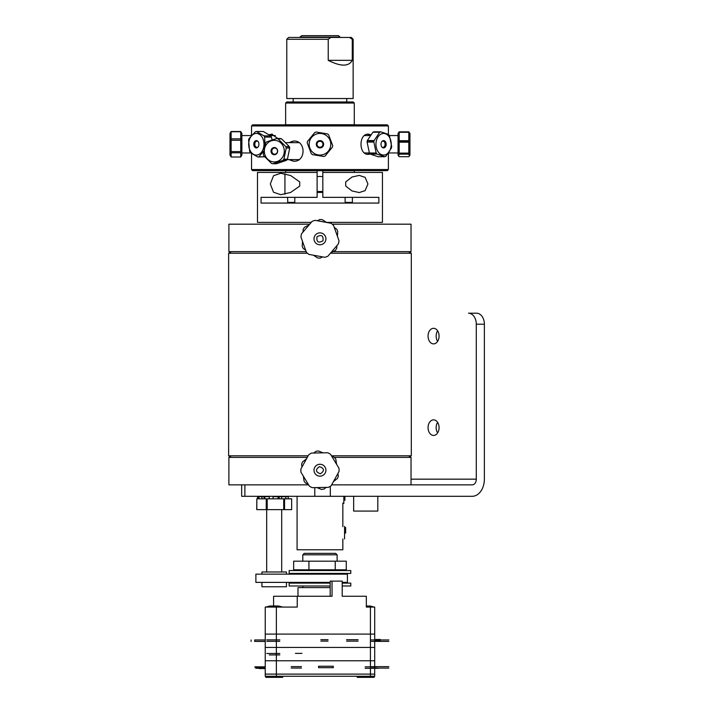 <?xml version="1.0" encoding="UTF-8"?>
<svg xmlns="http://www.w3.org/2000/svg" width="713" height="713" viewBox="0 0 713 713"><rect width="100%" height="100%" fill="white"/><g stroke="black" fill="none" stroke-linecap="round" stroke-linejoin="round"><path stroke-width="1.07" d="M408.567 251.636L411.312 253.222L411.312 455.812L331.474 455.812M231.36 251.636L228.623 253.222L307.41 253.222M330.431 253.222L411.312 253.222M308.141 455.812L228.623 455.812L228.623 253.222M408.567 457.39L411.312 455.812M332.962 251.636L411.036 251.636L411.036 224.176L332.222 224.176M309.709 224.176L228.891 224.176L228.891 251.636L306.171 251.636M307.276 457.39L228.891 457.39L228.891 484.858L308.604 484.858M314.781 487.621L314.781 496.301L472.202 496.301A17.228 12.183 -90 0 0 484.377 479.074L484.377 324.201A10.989 7.772 -90 0 0 476.605 313.212L468.512 313.212A10.989 7.772 90 0 1 476.293 324.201L476.293 479.163A5.695 4.028 90 0 1 472.264 484.858L411.036 484.858L411.036 457.39L334.37 457.39M411.036 484.858L331.652 484.858M476.605 313.212L468.512 313.212M433.566 419.859A7.781 5.508 90 0 1 439.074 427.64A7.781 5.508 90 0 1 433.566 435.429A7.781 5.508 90 0 1 428.058 427.64A7.781 5.508 90 0 1 433.566 419.859M437.613 422.363A7.781 5.508 -90 0 0 437.613 432.925M433.566 328.31A7.781 5.508 90 0 1 439.074 336.099A7.781 5.508 90 0 1 433.566 343.88A7.781 5.508 90 0 1 428.058 336.099A7.781 5.508 90 0 1 433.566 328.31M314.781 496.301L244.88 496.301L244.88 484.858M241.662 484.858L241.662 496.301L244.88 496.301M437.613 330.823A7.781 5.508 -90 0 0 437.613 341.375M342.204 582.387L347.427 582.387L347.427 574.143L255.887 574.143L255.887 582.387L330.181 582.387M342.846 538.966L342.846 549.768L297.08 549.768L297.08 496.301M286.448 574.143L286.448 571.986L261.938 571.986L261.938 574.143M286.448 582.387L286.448 586.763L261.938 586.763L261.938 582.387M330.181 587.61L297.981 587.61L297.981 596.255M337.124 554.812L335.689 553.368L304.237 553.368L302.802 554.812L337.124 554.812L337.124 561.176M344.914 498.102L344.914 500.312L344.914 496.301L344.914 498.102L343.835 498.102M343.835 496.301L343.835 503.449M344.566 526.381L344.566 538.966M344.566 533.048L345.645 533.048L345.645 527.451L345.645 529.643L344.566 529.643M344.566 532.246L345.645 532.246L345.645 529.643M278.079 496.658L273.043 496.658L273.043 498.824L278.079 498.824L278.079 496.658M261.858 498.824L266.252 498.824L266.252 509.635L256.823 509.635L256.823 498.824L261.858 498.824L261.858 496.658L257.972 496.658L257.972 498.824M258.979 498.824L258.979 496.658M278.079 498.824L283.712 498.824L283.712 509.635L266.689 509.635M283.712 509.635L284.558 509.635L284.558 498.824L291.653 498.824L291.653 509.635L283.712 509.635M256.733 509.635L256.823 498.824M267.188 509.635L267.188 498.824L273.043 498.824M269.309 498.824L269.309 496.658L261.858 496.658M264.095 498.824L264.095 496.658M261.938 496.658L261.938 498.824M281.653 498.824L281.653 496.658L279.148 496.658L279.148 498.824M285.797 498.824L285.797 496.658L281.653 496.658M284.558 498.824L283.712 498.824M264.746 498.824L264.746 496.658M267.188 498.824L266.252 498.824M288.257 498.824L288.257 496.658L285.797 496.658M257.705 498.824L257.705 496.658L257.25 498.824M273.596 605.988L273.596 596.255L297.241 596.255L297.241 607.075L265.236 607.075L265.236 634.098L374.699 634.098L374.699 647.44L370.421 647.44L374.699 647.44L374.699 660.773L265.236 660.773L265.236 647.44L370.421 647.44L265.236 647.44L265.236 634.098L276.368 634.098L276.368 660.773L265.236 660.773L265.236 674.106L276.368 674.106L276.368 660.773L370.421 660.773L370.421 634.098L276.368 634.098L276.368 607.075M370.421 607.075L370.421 634.098L374.699 634.098L374.699 607.075L366.33 607.075L366.33 596.255L342.204 596.255L342.204 581.122L330.181 581.122L330.181 596.255M332.044 581.122L332.044 596.255L297.241 596.255M374.156 607.075L370.011 605.988L366.33 605.988M369.69 607.075L366.33 607.075M357.213 676.272L357.213 677.35L374.156 677.35L374.156 676.272M282.713 607.075L278.569 605.988L269.915 605.988L265.771 607.075M265.771 677.35L282.713 677.35L265.771 677.35M270.824 676.272L270.824 677.35L277.669 677.35L277.669 676.272M361.455 634.098L369.69 634.098M320.868 641.103L328.042 641.103M322.329 641.103L327.65 641.103L322.329 641.103M328.042 639.659L320.868 639.659M323.337 639.659L327.65 639.659L323.337 639.659M370.992 639.953L388.826 639.953L370.992 639.953M371.473 639.953L383.344 639.953L371.473 639.953M371.972 641.397L388.826 641.397L371.972 641.397M382.97 641.397L371.473 641.397L382.97 641.397M352.48 639.686L346.571 639.686M351.5 639.686L358.122 639.686L351.5 639.686M346.571 641.13L352.48 641.13M358.122 641.13L347.962 641.13L358.122 641.13M254.933 639.98L265.236 639.98L254.933 639.98M256.582 639.98L265.236 639.98L256.582 639.98M254.693 641.424L265.236 641.424L254.693 641.424L254.693 639.98M251.101 639.98L251.101 641.424M265.236 641.424L256.582 641.424L265.236 641.424M380.296 640.925L374.699 640.925L380.296 640.925M375.796 639.481L380.296 639.481L375.796 639.481M275.681 641.308L279.817 641.308M276.207 641.308L266.76 641.308L276.207 641.308M279.817 639.864L275.681 639.864M266.76 639.864L278.694 639.864L266.76 639.864M361.455 647.44L369.69 647.44M295.432 653.384L301.964 653.384M279.817 653.491L275.681 653.491M278.694 653.491L266.76 653.491L278.694 653.491M275.681 654.935L279.817 654.935M269.247 654.935L278.694 654.935L269.247 654.935M276.368 676.272L276.368 674.106L370.421 674.106L265.236 674.106L265.236 676.272L374.699 676.272L374.699 674.106L370.421 674.106L374.699 674.106L374.699 660.773L370.421 660.773L370.421 676.272M255.744 668.286L265.236 668.286L255.744 668.286M265.236 668.286L256.582 668.286L265.236 668.286M254.933 666.842L265.236 666.842L254.933 666.842M256.582 666.842L265.236 666.842L256.582 666.842M259.193 668.589L265.236 668.589L259.193 668.589M265.236 668.589L261.564 668.589L265.236 668.589M263.15 667.145L254.782 667.145L263.15 667.145M263.391 667.145L265.236 667.145L263.391 667.145M371.625 668.09L388.826 668.09L371.625 668.09M371.856 668.09L383.344 668.09L371.856 668.09M372.792 666.646L388.826 666.646L372.792 666.646M383.344 666.646L371.473 666.646L383.344 666.646M333.292 666.245L318.568 666.245L318.568 667.689L333.292 667.689L333.292 666.245M294.915 668.072L301.447 668.072M296.073 668.072L291.198 668.072L296.073 668.072M301.447 666.628L294.915 666.628M291.198 666.628L299.995 666.628L291.198 666.628M365.154 668.304L368.193 668.304M366.09 668.304L378.362 668.304L366.09 668.304M368.193 666.86L365.154 666.86M376.535 666.86L366.09 666.86L376.535 666.86M289.148 570.543L350.778 570.543L350.778 573.43L289.148 573.43L289.148 570.543M330.181 585.988L289.148 585.988L289.148 583.109L330.181 583.109M342.204 583.109L350.778 583.109L350.778 585.988L342.204 585.988M293.649 569.821L293.649 561.176L308.934 561.176L308.934 569.821L293.649 569.821M308.934 569.821L346.277 569.821L346.277 561.176L308.934 561.176M335.244 569.821L335.244 561.176M377.81 496.301L377.81 511.078L353.666 511.078L353.666 496.301M287.544 197.349L287.802 202.661L293.177 203.071M346.75 203.071L352.391 202.394L352.391 197.349M352.391 202.394L345.137 202.394M294.79 202.394L287.544 202.394M317.107 170.621L317.107 172.421L317.107 170.621M326.42 222.376L382.444 222.376L382.444 172.421L322.829 172.421L322.829 170.621L322.829 197.349L378.87 197.349L378.87 203.071L261.056 203.071L261.056 197.349L317.107 197.349L317.107 172.421L257.482 172.421L257.482 222.376L311.242 222.376M345.707 186.066L345.707 181.904L345.707 186.066L345.707 181.904L351.99 177.038L359.218 175.407L365.127 177.359L367.935 183.99L365.127 190.621L359.218 192.563L351.99 190.932L345.707 186.066M299.71 186.084L290.592 192.465L280.708 194.694L273.542 192.252L270.298 183.99L273.542 175.719L280.708 173.286L290.592 175.505L299.71 181.886L299.71 186.084L299.71 181.886M284.933 194.221L284.933 173.749M337.427 236.297L337.712 231.279A19.278 19.278 0 0 0 336.563 229.007L334.308 227.527M326.518 222.429L322.312 219.684A19.278 19.278 0 0 0 319.763 219.542L317.356 220.754M330.885 252.687L335.368 250.423A19.278 19.278 0 0 0 336.759 248.284L336.91 245.593M313.417 255.209L317.624 257.963A19.278 19.278 0 0 0 320.164 258.106L322.57 256.885M302.499 241.342L302.214 246.359A19.278 19.278 0 0 0 303.364 248.641L305.627 250.111M309.05 224.952L304.558 227.224A19.278 19.278 0 0 0 303.168 229.354L303.016 232.046M322.98 240.798C323.55 235.646 321.554 234.301 317 236.769C316.367 242.019 318.354 243.356 322.98 240.798M300.948 237.001L306.385 252.259A19.099 19.099 0 0 0 308.881 254.381L324.816 257.295A19.099 19.099 0 0 0 327.9 256.199L338.39 243.855A19.099 19.099 0 0 0 338.978 240.637L333.541 225.379A19.099 19.099 0 0 0 331.046 223.267L315.11 220.344A19.099 19.099 0 0 0 312.036 221.44L301.537 233.784A19.099 19.099 0 0 0 300.948 237.001M318.889 244.675A5.945 5.945 0 0 1 315.431 234.969A5.945 5.945 0 0 1 325.565 236.823A5.945 5.945 0 0 1 318.889 244.675M306.492 458.807L302.553 461.926A19.278 19.278 0 0 0 301.608 464.297L302 466.962M303.355 476.177L304.086 481.15A19.278 19.278 0 0 0 305.663 483.147L308.168 484.145M323.105 452.844L318.435 450.99A19.278 19.278 0 0 0 315.912 451.356L313.8 453.031M336.572 464.243L335.841 459.27A19.278 19.278 0 0 0 334.263 457.274L331.759 456.275M333.434 481.614L337.374 478.494A19.278 19.278 0 0 0 338.319 476.124L337.926 473.459M316.822 487.576L321.492 489.43A19.278 19.278 0 0 0 324.023 489.065L326.135 487.389M319.442 466.641C315.208 469.635 315.529 472.015 320.395 473.788C324.745 470.785 324.424 468.405 319.442 466.641M331.215 485.651L339.023 471.462A19.099 19.099 0 0 0 338.96 468.191L330.574 454.324A19.099 19.099 0 0 0 327.713 452.746L311.519 453.076A19.099 19.099 0 0 0 308.72 454.769L300.904 468.958A19.099 19.099 0 0 0 300.966 472.229L309.353 486.088A19.099 19.099 0 0 0 312.214 487.665L328.408 487.344A19.099 19.099 0 0 0 331.215 485.651M325.057 467.131A5.945 5.945 0 0 1 320.084 476.159A5.945 5.945 0 0 1 314.754 467.345A5.945 5.945 0 0 1 325.057 467.131M278.008 138.821L281.519 138.821L289.3 146.566L285.797 146.566L278.008 138.821A12.798 11.818 -90 0 0 276.635 138.491L266.546 141.923A12.798 11.818 -90 0 0 265.584 143.046L263.284 154.222A12.798 11.818 -90 0 0 263.712 155.675L271.501 163.42A12.798 11.818 -90 0 0 272.874 163.758L282.963 160.327L286.474 160.327L276.377 163.758L272.874 163.758M289.728 148.028L287.428 159.195L283.926 159.195L286.225 148.028L289.728 148.028A12.798 11.818 90 0 0 289.3 146.566M288.266 148.028A10.811 9.991 -90 0 0 287.758 146.566M283.943 160.327A10.811 9.991 -90 0 0 285.334 159.195M276.635 138.491L280.138 138.491A12.798 11.818 90 0 1 281.519 138.821M287.428 159.195A12.798 11.818 90 0 1 286.474 160.327M281.671 158.438A10.811 9.991 90 0 1 267.339 158.865A10.811 9.991 90 0 1 267.375 143.349A10.811 9.991 90 0 1 281.287 143.384A10.811 9.991 90 0 1 281.671 158.438M271.867 148.687A3.601 3.333 90 0 1 277.491 150.042A3.601 3.333 90 0 1 273.596 154.641A3.601 3.333 90 0 1 271.867 148.687M282.963 160.327A12.798 11.818 -90 0 0 283.926 159.195M286.225 148.028A12.798 11.818 -90 0 0 285.797 146.566M272.571 149.035A3.084 2.843 -90 0 0 274.665 154.204A3.084 2.843 -90 0 0 277.509 151.12A3.084 2.843 -90 0 0 272.571 149.035M309.299 142.502A10.811 10.811 0 0 1 322.044 133.643A10.811 10.811 0 0 1 330.511 146.646A10.811 10.811 0 0 1 317.891 154.873A10.811 10.811 0 0 1 309.299 142.502M323.577 144.855A3.663 3.663 0 0 1 317.641 147.092A3.663 3.663 0 0 1 318.675 140.826A3.663 3.663 0 0 1 323.577 144.855M325.181 155.942L332.445 147.092A12.798 12.798 0 0 0 332.686 145.577L328.657 134.864A12.798 12.798 0 0 0 327.472 133.901L316.18 132.039A12.798 12.798 0 0 0 314.745 132.573L307.49 141.424A12.798 12.798 0 0 0 307.241 142.939L311.278 153.651A12.798 12.798 0 0 0 312.454 154.614L323.747 156.477A12.798 12.798 0 0 0 325.181 155.942L332.445 147.092M328.657 134.864L332.686 145.577M316.18 132.039L327.472 133.901M307.49 141.424L314.745 132.573M311.278 153.651L307.241 142.939M323.747 156.477L312.454 154.614M323.034 144.766A3.11 3.11 0 0 0 318.871 141.343A3.11 3.11 0 0 0 317.989 146.664A3.11 3.11 0 0 0 323.034 144.766A3.11 3.11 0 0 0 320.467 141.183A3.11 3.11 0 0 0 316.893 143.75A3.11 3.11 0 0 0 319.46 147.333A3.11 3.11 0 0 0 323.034 144.766M266.377 135.871A8.699 6.15 90 0 1 268.231 137.083M255.334 133.536A10.811 7.647 90 0 1 263.944 143.161A10.811 7.647 90 0 1 256.885 155.042A10.811 7.647 90 0 1 248.73 145.354A10.811 7.647 90 0 1 255.334 133.536M256.68 147.885A3.663 2.594 90 0 1 253.944 142.858A3.663 2.594 90 0 1 258.391 142.03A3.663 2.594 90 0 1 256.68 147.885M264.96 145.22L264.639 137.083A12.798 9.046 -90 0 0 263.979 135.871L256.502 131.495A12.798 9.046 -90 0 0 255.423 131.7L249.006 138.67A12.798 9.046 -90 0 0 248.596 140.087L249.657 151.432A12.798 9.046 -90 0 0 250.316 152.644L257.794 157.02A12.798 9.046 -90 0 0 258.872 156.815L263.667 151.227M264.71 156.815L258.872 156.815M264.639 137.083L271.43 137.083L272.108 139.926M256.502 131.495L263.293 131.495L270.771 135.871L263.979 135.871M256.591 147.903L256.573 147.306M255.798 141.664L255.575 140.755M257.794 157.02L264.345 156.815M270.771 135.871A12.798 9.046 90 0 1 271.43 137.083M270.468 137.083A10.811 7.647 -90 0 0 269.576 135.871M258.061 141.522A3.11 2.201 -90 0 0 257.01 141.147A3.11 2.201 -90 0 0 254.808 144.258A3.11 2.201 -90 0 0 257.01 147.368A3.11 2.201 -90 0 0 257.304 147.341A3.11 2.201 -90 0 0 258.061 146.994M229.987 150.969L229.987 155.069L231.128 157.003L231.128 131.513L229.987 133.447L229.987 150.969M231.128 152.787L240.736 152.787L240.736 157.003L231.128 157.003M231.128 131.513L240.736 131.513L241.885 133.447L241.885 155.069L240.736 157.003M231.128 140.265L240.736 140.265L240.736 151.593L231.128 151.593M231.128 131.736L240.736 131.736L240.736 138.848L231.128 138.848M240.736 138.848L240.736 140.265M240.736 151.593L240.736 152.787M250.94 135.559L251.573 134.383M322.65 142.689A3.11 3.11 0 0 1 321.527 146.949A3.11 3.11 0 0 1 317.276 145.826A3.11 3.11 0 0 1 319.95 141.147A3.11 3.11 0 0 1 322.668 145.8A3.11 3.11 0 0 1 317.276 145.826A3.11 3.11 0 0 1 318.399 141.566A3.11 3.11 0 0 1 322.65 142.689M389.182 152.956L388.282 153.625M409.414 155.987L409.948 155.069L409.948 133.447L408.799 131.834L408.799 154.16L409.414 155.987L408.799 156.682L399.191 156.682L398.576 155.987L399.191 154.16L408.799 154.16M408.799 131.834L399.191 131.834L398.041 133.447L398.041 155.069L398.576 155.987M408.799 140.702L399.191 140.702L399.191 132.288L408.799 132.288M408.799 153.117L399.191 153.117L399.191 142.19L408.799 142.19M399.191 142.19L399.191 140.702M399.191 132.288L399.191 131.834M399.191 154.16L399.191 153.117M369.227 142.039A8.699 6.15 -90 0 1 369.61 140.55M381.41 133.892A10.811 7.647 -90 0 1 390.982 141.477A10.811 7.647 -90 0 1 385.332 154.783A10.811 7.647 -90 0 1 376.206 147.03A10.811 7.647 -90 0 1 381.41 133.892M384.334 147.769A3.663 2.594 -90 0 1 381.072 143.411A3.663 2.594 -90 0 1 385.368 141.593A3.663 2.594 -90 0 1 384.334 147.769M384.842 156.717A12.798 9.046 90 0 0 385.876 156.281L391.437 147.965A12.798 9.046 90 0 0 391.695 146.477L389.378 135.506A12.798 9.046 90 0 0 388.594 134.454L380.724 131.798A12.798 9.046 90 0 0 379.681 132.235L374.12 140.55A12.798 9.046 90 0 0 373.87 142.039L376.179 153.01A12.798 9.046 90 0 0 376.972 154.061L384.842 156.717L378.042 156.717L370.172 154.061L376.972 154.061M383.122 140.657L383.229 141.174M384.726 146.04L385.653 146.477M380.724 131.798L373.924 131.798L374.922 132.235M374.12 140.55L367.329 140.55L372.89 132.235L379.681 132.235M376.179 153.01L369.387 153.01L367.07 142.039L373.87 142.039M370.172 154.061A12.798 9.046 -90 0 1 369.387 153.01M367.07 142.039A12.798 9.046 -90 0 1 367.329 140.55M372.89 132.235A12.798 9.046 -90 0 1 373.924 131.798M384.895 146.477A12.798 9.046 -90 0 1 384.726 147.546M367.997 140.55A10.811 7.647 90 0 0 367.694 142.039M370.689 153.01A10.811 7.647 90 0 0 371.954 154.061M381.874 146.994A3.11 2.201 90 0 0 382.917 147.368A3.11 2.201 90 0 0 383.549 147.243A3.11 2.201 90 0 0 385.091 143.812A3.11 2.201 90 0 0 382.917 141.147A3.11 2.201 90 0 0 381.874 141.522M301.768 35.65L299.941 37.094L339.985 37.094L338.55 35.65L301.768 35.65M286.778 39.286L328.221 39.286L330.921 37.45L288.613 37.45L286.778 39.286L286.778 98.537L353.149 98.537L353.149 39.286L352.275 39.286L352.275 60.338C348.8 66.692 340.778 66.692 328.221 60.338L328.221 39.286M352.275 60.338L328.221 60.338M330.921 37.45L349.575 37.45L352.275 39.286M353.149 39.286L351.322 37.45L349.575 37.45M354.29 124.757L285.637 124.757L285.637 103.046L354.29 103.046L354.29 124.757M354.29 103.046L353.211 101.968L286.715 101.968L285.637 103.046M285.637 172.421L285.637 170.71L354.29 170.71L354.29 172.421M322.829 192.43L317.107 192.43M270.12 135.354A10.116 7.148 90 0 1 272.544 134.24M269.247 134.73L271.582 134.142L277.812 138.491M252.616 170.621L387.311 170.621L388.389 169.542L251.537 169.542L252.616 170.621M388.389 125.934L387.311 124.846L252.616 124.846L251.537 125.934L388.389 125.934L388.389 134.142M288.765 142.653L293.774 141.014C306.135 140.39 306.135 161.851 293.774 161.236L288.765 159.596M251.537 134.142L251.537 125.934M251.636 153.643L251.537 154.373L251.636 153.643M388.264 153.447L388.389 154.373L388.264 153.447M370.145 154.035L368.354 154.373C358.55 154.988 358.55 133.518 368.354 134.142L370.742 134.757M371.803 153.01L371.188 153.482M294.3 161.218A10.107 9.34 90 0 1 289.728 159.596M289.728 142.653A10.107 9.34 90 0 1 294.3 141.031M319.968 141.281A2.977 2.977 0 0 1 322.543 145.746A2.977 2.977 0 0 1 317.392 145.746A2.977 2.977 0 0 1 319.968 141.281M367.382 134.24A10.116 7.148 -90 0 1 370.065 135.559M369.592 153.313A10.116 7.148 -90 0 1 367.382 154.275M330.324 496.301L330.324 486.257M476.293 479.163L411.036 479.163M476.293 324.201L484.377 324.201M231.36 457.39L228.623 455.812M342.846 526.702L342.846 503.075M266.689 498.824L266.689 571.986M281.697 509.635L281.697 571.986M302.802 554.812L302.802 561.176M302.802 569.821L302.802 570.543M302.802 573.43L302.802 574.143M302.802 582.387L302.802 583.109M302.802 585.988L302.802 587.61M337.124 569.821L337.124 570.543M337.124 573.43L337.124 574.143M322.829 176.476L317.107 176.476M322.829 191.494L317.107 191.494M294.79 197.349L294.79 203.071M345.137 197.349L345.137 203.071M287.116 159.596L298.961 159.596M285.663 142.653L298.961 142.653M276.047 148.046L274.665 148.046M276.047 154.204L274.665 154.204M270.387 135.559L275.361 135.559M257.705 141.147L257.01 141.147M257.705 147.368L257.01 147.368M241.885 152.956L250.709 152.956M241.885 135.559L251.324 135.559M398.041 135.559L389.405 135.559M398.041 152.956L388.63 152.956M399.191 141.147L408.799 141.147M370.136 135.559L364.566 135.559M369.361 152.956L364.566 152.956M382.23 147.368L382.917 147.368M369.432 141.147L374.004 141.147M382.23 141.147L382.917 141.147M293.186 98.537L293.186 101.968M346.741 98.537L346.741 101.968M251.537 154.373L251.537 169.542M388.389 154.373L388.389 169.542"/></g></svg>
